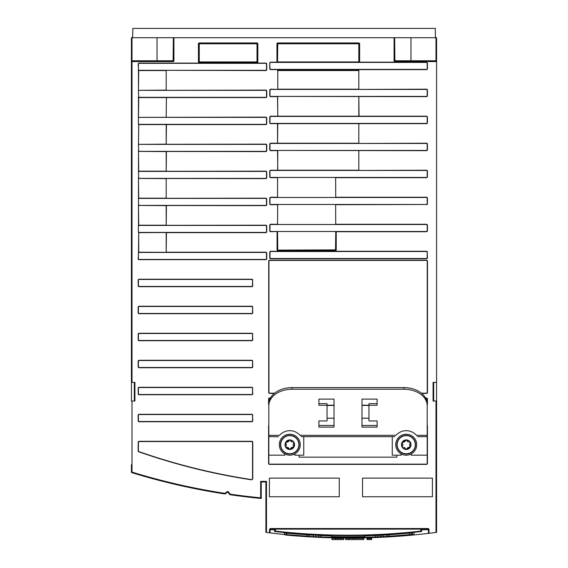 <?xml version="1.0" encoding="UTF-8"?>
<svg xmlns="http://www.w3.org/2000/svg" width="568" height="568" viewBox="0 0 568 568"><rect width="100%" height="100%" fill="white"/><g stroke="black" fill="none" stroke-linecap="round" stroke-linejoin="round"><path stroke-width="0.85" d="M132.678 37.715L132.841 28.4L435.273 28.4L435.436 37.715L131.421 37.715L131.421 61.585A0.582 0.582 0 0 1 132.003 61.003L173.105 61.003L173.339 37.715M230.196 494.259L229.99 494.714L230.118 494.146L228.542 491.973A1.051 1.051 0 0 0 227.065 491.753L228.073 492.321A0.469 0.469 0 0 0 227.413 492.222L228.073 492.321A0.469 0.469 0 0 0 227.413 492.222L225.233 493.862A0.469 0.469 0 0 1 224.878 493.954A652.1 652.1 0 0 1 131.833 472.647A0.582 0.582 0 0 1 131.421 472.093L131.421 464.801M394.661 37.715L394.895 61.003L435.997 61.003L410.962 60.769L435.997 60.769L435.997 37.715L436.579 37.715L436.579 401.029L433.086 401.029L433.668 401.029L433.668 382.399L433.086 382.399L436.579 382.399M131.421 37.715L131.421 401.029L134.914 401.029L134.914 382.399L134.332 382.399L134.332 401.029L134.914 401.029M131.421 382.399L134.914 382.399M433.086 382.399L433.086 401.029M436.579 401.029L436.579 532.358L435.997 532.436A652.1 652.1 0 0 1 429.032 533.309L428.45 533.38A652.1 652.1 0 0 1 355.312 537.953L355.532 537.953M284.809 534.573A652.1 652.1 0 0 1 270.084 532.898A652.1 652.1 0 0 1 269.502 532.827A652.1 652.1 0 0 1 266.477 532.436L265.895 532.358L265.895 481.962L266.477 481.38L266.477 532.436M432.411 478.114L432.411 496.744L362.54 496.744L362.54 478.114L432.411 478.114M339.252 478.114L339.252 496.744L269.388 496.744L269.388 478.114L339.252 478.114M138.507 90.227L138.407 91.05A0.696 0.696 0 0 1 139.103 90.347L265.803 90.347A0.696 0.696 0 0 1 266.498 91.05L266.498 96.638A0.696 0.696 0 0 1 265.803 97.334L139.103 97.334A0.696 0.696 0 0 1 138.407 96.638L138.514 97.447M138.407 91.05L138.734 97.313M138.897 70.318L166.19 70.318L166.19 90.347L138.713 90.347L166.19 90.113L166.19 70.553L138.713 70.553L138.478 90.113L138.478 70.553L139.103 70.318A0.696 0.696 0 0 1 138.407 69.623L138.407 64.035A0.696 0.696 0 0 1 139.103 63.332L265.803 63.332A0.696 0.696 0 0 1 266.498 64.035L266.498 69.623L266.733 64.035A0.93 0.93 0 0 0 265.803 63.098L139.103 63.098A0.93 0.93 0 0 0 138.173 64.035L138.542 70.368M166.19 117.363L166.424 97.334L166.19 117.363L138.713 117.363L265.803 117.129A0.93 0.93 0 0 1 266.733 118.066L266.733 123.654A0.93 0.93 0 0 1 265.803 124.584L166.424 124.584L166.19 144.379L138.585 144.343M138.507 171.273L138.478 151.599L138.713 171.167L166.19 171.167L166.19 151.599L138.599 151.4L166.424 151.599L166.19 171.394L138.585 171.358M138.507 198.296L138.478 178.615L138.713 198.182L166.19 198.182L166.19 178.615L138.599 178.416L166.19 178.38L166.19 198.409L138.585 198.374M138.507 225.311L138.478 205.63L138.713 225.198L166.19 225.198L166.19 205.63L138.599 205.431L166.424 205.63L166.19 225.425L138.585 225.389M166.388 225.319L265.803 225.198A0.93 0.93 0 0 1 266.733 226.128L266.733 231.716A0.93 0.93 0 0 1 265.803 232.646L166.424 232.646L166.19 252.44L138.564 252.391L138.173 258.731A0.93 0.93 0 0 0 139.103 259.661L265.803 259.661A0.93 0.93 0 0 0 266.733 258.731L266.733 253.143A0.93 0.93 0 0 0 265.803 252.213L166.19 252.213L166.19 232.411L138.713 232.646L138.713 252.44M166.388 252.334L138.478 252.213L138.734 232.39M138.713 225.425L138.407 226.128A0.696 0.696 0 0 1 139.103 225.425L265.803 225.425A0.696 0.696 0 0 1 266.498 226.128L266.498 231.716A0.696 0.696 0 0 1 265.803 232.411L139.103 232.411A0.696 0.696 0 0 1 138.407 231.716L138.407 226.128M138.713 198.409L138.407 199.112A0.696 0.696 0 0 1 139.103 198.409L265.803 198.409A0.696 0.696 0 0 1 266.498 199.112L266.498 204.7A0.696 0.696 0 0 1 265.803 205.396L139.103 205.396A0.696 0.696 0 0 1 138.407 204.7L138.478 205.63M138.407 199.112L138.734 205.375M138.713 171.394L138.407 172.097A0.696 0.696 0 0 1 139.103 171.394L265.803 171.394A0.696 0.696 0 0 1 266.498 172.097L266.498 177.685A0.696 0.696 0 0 1 265.803 178.38L139.103 178.38A0.696 0.696 0 0 1 138.407 177.685L138.478 178.615M138.407 172.097L138.734 178.359M138.507 144.258L138.407 145.081A0.696 0.696 0 0 1 139.103 144.379L265.803 144.379A0.696 0.696 0 0 1 266.498 145.081L266.498 150.669A0.696 0.696 0 0 1 265.803 151.365L139.103 151.365A0.696 0.696 0 0 1 138.407 150.669L138.478 151.599M138.407 145.081L138.734 151.344M138.713 144.379L166.19 144.151L166.19 124.584L138.713 124.584L138.478 144.151L138.734 124.328M166.19 97.568L138.478 97.568L138.407 118.066A0.696 0.696 0 0 1 139.103 117.363L265.803 117.363A0.696 0.696 0 0 1 266.498 118.066L266.498 123.654A0.696 0.696 0 0 1 265.803 124.349L139.103 124.349A0.696 0.696 0 0 1 138.407 123.654L138.407 118.066M251.688 479.853L252.76 478.938L252.76 442.252A0.93 0.93 0 0 0 251.823 441.322L139.103 441.322A0.93 0.93 0 0 0 138.173 442.252L138.173 450.928A0.93 0.93 0 0 0 138.798 451.808A626.76 626.76 0 0 0 251.688 479.853L251.723 479.626A626.525 626.525 0 0 1 138.876 451.588A0.696 0.696 0 0 1 138.407 450.928L138.407 442.252A0.696 0.696 0 0 1 139.103 441.549L251.823 441.549A0.696 0.696 0 0 1 252.526 442.252L252.526 478.938A0.696 0.696 0 0 1 251.723 479.626M335.638 204.494L335.724 224.388M335.638 177.479L335.724 197.373M277.575 197.373L277.539 177.685L270.688 177.685A0.93 0.93 0 0 1 269.757 176.754L269.757 171.167A0.93 0.93 0 0 1 270.688 170.23L358.82 170.23L358.82 150.435L358.82 170.464L426.497 170.23A0.93 0.93 0 0 1 427.427 171.167L427.427 176.754A0.93 0.93 0 0 1 426.497 177.685L335.759 177.685M277.66 96.432L277.773 116.199L358.82 116.199L358.82 96.404L359.047 116.199L426.497 116.199A0.93 0.93 0 0 1 427.427 117.129L427.427 122.723A0.93 0.93 0 0 1 426.497 123.654L277.773 123.654L277.539 143.214L358.82 143.214L358.82 123.419L358.82 143.448L426.497 143.214A0.93 0.93 0 0 1 427.427 144.151L427.427 149.739A0.93 0.93 0 0 1 426.497 150.669L277.773 150.435L277.667 170.443M277.773 170.464L277.539 150.669L270.688 150.669A0.93 0.93 0 0 1 269.757 149.739L269.757 144.151A0.93 0.93 0 0 1 270.688 143.214L277.539 143.214L277.539 123.654L270.688 123.654A0.93 0.93 0 0 1 269.757 122.723L269.757 117.136A0.93 0.93 0 0 1 270.688 116.199L277.773 116.199L277.539 96.638L270.688 96.638A0.93 0.93 0 0 1 269.757 95.708L269.757 90.113A0.93 0.93 0 0 1 270.688 89.183L277.773 89.417L277.773 70.318L358.82 70.318L358.82 89.417L426.497 89.183A0.93 0.93 0 0 1 427.427 90.113L427.427 95.708A0.93 0.93 0 0 1 426.497 96.638L277.773 96.404M277.575 224.388L277.66 204.494M224.843 493.947L224.878 493.954A0.469 0.469 0 0 0 225.233 493.862L224.921 493.365L224.878 493.954A652.1 652.1 0 0 1 131.833 472.647A0.582 0.582 0 0 1 131.421 472.093L132.003 472.093L132.003 401.029M131.421 60.769L173.922 60.769A0.816 0.816 0 0 1 173.105 61.585L132.003 61.585L132.003 382.399M132.003 61.003A0.582 0.582 0 0 0 131.421 61.585A0.582 0.582 0 0 1 132.003 61.003L132.003 61.585L131.421 61.585A0.582 0.582 0 0 1 132.003 61.003L132.003 37.715M261.237 497.994L261.237 498.47A652.1 652.1 0 0 1 229.99 494.714A652.1 652.1 0 0 0 261.237 498.47L261.237 481.962L260.655 481.38L266.477 481.38M261.237 498.47L260.655 497.831A651.517 651.517 0 0 1 230.118 494.146L229.678 494.522L228.073 492.321L228.542 491.973M265.895 481.962L261.237 481.962M269.502 529.703L269.502 532.827L270.084 532.898L270.084 529.703L269.502 529.703A1.164 1.164 0 0 1 270.666 528.538L427.867 528.538A1.164 1.164 0 0 1 429.032 529.703L429.032 533.309A652.1 652.1 0 0 1 428.45 533.38L428.45 529.703L427.867 529.12L270.666 529.12L270.084 529.703L270.666 529.12A0.582 0.582 0 0 0 270.084 529.703A0.582 0.582 0 0 1 270.666 529.12L270.666 528.538M394.895 61.003L394.895 61.585L436.579 61.585L436.579 60.769L435.997 60.769L436.579 61.585A0.582 0.582 0 0 0 436.494 61.287M435.436 37.715L435.997 37.715M429.032 529.703L427.867 529.12L427.867 528.538M421.697 529.703L428.45 529.703A0.582 0.582 0 0 0 427.867 529.12M420.767 529.12L420.767 531.13L421.697 531.08A0.469 0.469 0 0 1 421.286 531.541L420.817 531.598A651.752 651.752 0 0 1 275.388 531.598L274.926 531.541L275.445 531.13L274.507 531.08L274.507 529.12M421.697 529.12L421.697 531.08A0.469 0.469 0 0 1 421.584 531.385A0.469 0.469 0 0 0 421.697 531.08L420.817 531.598L420.767 531.13A651.283 651.283 0 0 1 275.445 531.13L275.445 529.12M274.507 531.08A0.469 0.469 0 0 0 274.926 531.541A0.469 0.469 0 0 1 274.507 531.08A0.469 0.469 0 0 0 274.926 531.541L274.507 531.08L274.919 531.541M413.05 532.422L413.05 532.422C415.52 532.166 415.52 532.166 413.05 532.422L412.02 532.869M380.581 534.857L378.118 534.971M386.687 534.964L380.56 535.34L380.723 536.689L382.868 536.625L383.002 534.729L382.179 534.772M314.04 534.772L309.361 534.509M309.524 534.964L313.522 535.191L313.337 536.625L315.481 536.689L315.645 535.34L316.248 534.886L315.63 534.857M411.651 532.557L411.026 532.621M412.588 532.465A0.696 0.696 0 0 0 411.999 532.919L386.709 535.02L387.184 536.327L389.385 536.227L409.251 534.665L389.385 536.227L388.853 534.389L387.745 534.46M386.836 534.509L386.233 534.545M386.034 534.559L386.013 534.559A0.696 0.696 0 0 1 386.709 535.02A0.696 0.696 0 0 0 386.013 534.559M377.571 534.999L375.533 535.084L375.029 536.98L355.163 537.498L367.787 537.236M318.456 535.418L317.831 534.964A0.696 0.696 0 0 1 318.449 535.418L318.996 536.916L336.142 537.42M320.316 535.07L319.855 535.049M320.395 535.077L319.521 535.035M318.605 534.999L318.115 534.971M283.624 532.465A0.696 0.696 0 0 1 284.206 532.919A0.696 0.696 0 0 0 283.624 532.465L283.631 532.465M284.426 532.543L285.143 532.614M307.877 534.424L308.367 534.452M309.368 534.509L307.352 534.389L306.819 536.227L286.961 534.665L309.02 536.327L309.496 535.02A0.696 0.696 0 0 1 310.078 534.566L309.496 535.02L286.421 533.203L286.918 535.127A654.08 654.08 0 0 0 306.791 536.689L320.494 537.413M310.171 534.559L310.199 534.559A0.696 0.696 0 0 0 309.496 535.02M286.336 532.727L286.989 532.791L286.343 532.734M409.869 532.727L409.223 532.791L409.862 532.734M401.789 533.451L402.25 533.409L401.789 533.451M396.897 533.835L396.428 533.87L396.897 533.835M368.014 535.361L367.553 535.375L368.014 535.361M299.776 533.87L299.315 533.835L299.776 533.87M294.423 533.451L293.954 533.409L294.423 533.451M328.659 535.375L328.19 535.361L328.659 535.375M323.98 537.072L323.369 537.044M317.264 537.264L316.909 537.25M316.852 537.243L322.56 537.491M371.295 537.584L364.031 537.797M360.304 537.882L359.892 537.889M337.3 537.903L342.703 537.967M345.955 537.988L358.862 537.903M356.363 537.939L341.105 537.953M332.01 537.797L328.467 537.697M335.972 537.882L330.207 537.747M331.904 537.789L328.46 537.697M353.402 537.974L353.459 537.974A654.08 654.08 0 0 1 346.998 537.995M346.821 537.988A654.08 654.08 0 0 1 342.745 537.974L337.356 537.903M341.418 537.96L345.692 537.988M344.939 537.527L351.244 537.527M352.721 536.81L352.969 537.513L343.235 537.513L343.491 536.81M378.927 537.264L383.819 537.016M385.558 536.916L386.325 536.874M378.607 537.278C388.86 536.753 388.86 536.753 378.607 537.278M375.867 537.406L374.965 537.442M374.986 537.442L374.191 537.47M372.835 537.044L372.225 537.072M366.836 537.726L370.485 537.612M346.849 537.534L345.777 537.527M411.395 534.573L412.048 534.46L412.482 532.876C414.945 532.621 414.945 532.621 412.482 532.876C414.945 532.621 414.945 532.621 412.482 532.876L412.382 533.245M414.242 532.699L414.817 532.237M395.513 536.27L395.939 536.242M395.832 536.249L395.413 536.277M412.588 534.41L412.048 534.46C414.306 534.24 414.306 534.24 412.048 534.46L411.48 534.914L391.274 536.568M409.741 532.741L409.251 534.665L404.075 535.12M412.24 533.764L412.056 534.431M371.877 537.562L379.225 537.25M384.358 536.987L388.476 536.746L384.358 536.987M375.895 537.399L390.486 536.618M397.529 536.121L394.085 536.377M397.351 536.135L403.301 535.659M382.548 537.087L382.868 536.625L387.213 536.384M373.559 537.023L373.055 537.037M377.734 535.475L380.56 535.34L379.964 534.886L380.425 534.864M295.474 535.872L292.769 535.645M297.355 536.022L298.214 536.085M313.657 537.087L313.337 536.625L308.999 536.384M318.471 535.475L311.804 534.651M323.156 537.037L322.652 537.023M359.53 537.896L358.017 537.917M357.386 537.924L354.886 537.96M337.207 537.903L336.625 537.889L337.207 537.903M338.855 537.924L340.764 537.953M409.429 535.113L407.945 535.248M407.249 535.312L404.792 535.532M391.224 536.568L389.811 536.661M376.293 537.385L375.796 537.406M369.172 537.655L368.362 537.676M355.603 537.953L358.131 537.917M342.745 537.974L342.383 537.967M341.297 536.795L341.041 537.953A654.08 654.08 0 0 1 321.161 537.434L319.621 537.371L321.154 537.434A654.08 654.08 0 0 0 341.041 537.953L342.22 537.967M319.912 537.385L320.416 537.406M322.042 537.47L324.513 537.569M309.723 536.866L309.12 536.831M307.863 536.753L305.073 536.575M388.732 536.732L389.414 536.689A654.08 654.08 0 0 0 409.287 535.127L409.251 534.665L411.417 534.524L411.999 532.919A0.696 0.696 0 0 1 412.51 532.479M409.251 534.665L409.294 535.127L410.827 534.978L409.294 535.127A654.08 654.08 0 0 1 389.414 536.689L388.129 536.767M387.88 536.781A0.696 0.696 0 0 1 387.184 536.327A0.696 0.696 0 0 0 387.866 536.781A0.696 0.696 0 0 1 387.184 536.327L387.88 536.781M410.827 534.978A0.696 0.696 0 0 0 411.417 534.524A0.696 0.696 0 0 1 410.827 534.978A0.696 0.696 0 0 0 411.417 534.524L410.827 534.978L411.417 534.524M375.533 535.084L378.38 534.964A0.696 0.696 0 0 0 377.755 535.418A0.696 0.696 0 0 1 378.281 534.971M355.135 537.42L354.915 536.795M354.517 537.96L356.633 537.939M375.029 536.98L375.05 537.434L376.584 537.371L375.05 537.434A654.08 654.08 0 0 1 355.17 537.953A654.08 654.08 0 0 0 375.05 537.434L375.029 536.98L377.209 536.916L377.755 535.418L365.487 535.894M353.765 537.967L353.637 537.967A0.696 0.696 0 0 1 352.969 537.513L355.163 537.498L355.17 537.953M352.969 537.513A0.696 0.696 0 0 0 353.623 537.967L353.63 537.967A0.696 0.696 0 0 1 352.969 537.513L353.63 537.967L342.575 537.967A0.696 0.696 0 0 0 343.235 537.513A0.696 0.696 0 0 1 342.575 537.967L342.696 537.967M376.591 537.371A0.696 0.696 0 0 0 377.209 536.916A0.696 0.696 0 0 1 376.584 537.371A0.696 0.696 0 0 0 377.209 536.916L376.591 537.371L377.209 536.916M342.575 537.967L343.235 537.513L342.575 537.967A0.696 0.696 0 0 0 343.235 537.513L321.176 536.98L320.65 535.546L330.718 535.894M320.671 535.084L320.65 535.546L318.449 535.418A0.696 0.696 0 0 0 317.831 534.964L318.087 534.971M319.621 537.371A0.696 0.696 0 0 1 318.996 536.916A0.696 0.696 0 0 0 319.614 537.371A0.696 0.696 0 0 1 318.996 536.916L319.621 537.371M308.722 534.879L309.127 534.907M286.364 535.07L285.647 535.006M309.02 536.327L308.325 536.781L309.02 536.327A0.696 0.696 0 0 1 308.325 536.781A0.696 0.696 0 0 0 309.02 536.327A0.696 0.696 0 0 1 308.325 536.781L306.791 536.689A654.08 654.08 0 0 1 286.918 535.127M286.961 534.665L284.788 534.524A0.696 0.696 0 0 0 285.37 534.978A0.696 0.696 0 0 1 284.788 534.524L284.206 532.919L286.421 533.203L286.464 532.741M285.534 533.033L284.98 532.947M289.14 532.99A651.752 651.752 0 0 0 407.064 532.99A651.752 651.752 0 0 1 289.14 532.99M365.572 535.439L364.436 536.625A652.916 652.916 0 0 1 331.769 536.625L330.633 535.439M359.288 537.917L362.206 537.875M362.696 537.868L363.712 537.846M364.067 537.839L364.713 537.825M138.599 97.362L166.424 97.334M266.733 64.035L266.733 69.623A0.93 0.93 0 0 1 265.803 70.553L166.19 70.318M266.733 69.623L266.498 69.623A0.696 0.696 0 0 1 265.803 70.318L139.103 70.318M166.19 90.347L265.803 90.113A0.93 0.93 0 0 1 266.733 91.05L266.733 96.638A0.93 0.93 0 0 1 265.803 97.568L166.424 97.568M138.478 124.584L166.388 124.463M166.388 144.272L265.803 144.151A0.93 0.93 0 0 1 266.733 145.081L266.733 150.669A0.93 0.93 0 0 1 265.803 151.599L166.388 151.478M166.388 171.287L265.803 171.167A0.93 0.93 0 0 1 266.733 172.097L266.733 177.685A0.93 0.93 0 0 1 265.803 178.615L166.388 178.494M166.388 198.303L265.803 198.182A0.93 0.93 0 0 1 266.733 199.112L266.733 204.7A0.93 0.93 0 0 1 265.803 205.63L166.388 205.509M138.478 232.646L166.388 232.525M139.103 252.44L265.803 252.44A0.696 0.696 0 0 1 266.498 253.143L266.498 258.731A0.696 0.696 0 0 1 265.803 259.427L139.103 259.427A0.696 0.696 0 0 1 138.407 258.731L138.407 253.143A0.696 0.696 0 0 1 139.103 252.44M252.526 280.159L252.526 285.747A0.696 0.696 0 0 1 251.823 286.442L139.103 286.442A0.696 0.696 0 0 1 138.407 285.747L138.407 280.159A0.696 0.696 0 0 1 139.103 279.456L251.823 279.456A0.696 0.696 0 0 1 252.526 280.159L252.76 285.747A0.93 0.93 0 0 1 251.823 286.677L139.103 286.677A0.93 0.93 0 0 1 138.173 285.747L138.173 280.159A0.93 0.93 0 0 1 139.103 279.229L251.823 279.229A0.93 0.93 0 0 1 252.76 280.159M252.526 307.174L252.526 312.762A0.696 0.696 0 0 1 251.823 313.458L139.103 313.458A0.696 0.696 0 0 1 138.407 312.762L138.407 307.174A0.696 0.696 0 0 1 139.103 306.471L251.823 306.471A0.696 0.696 0 0 1 252.526 307.174L252.76 312.762A0.93 0.93 0 0 1 251.823 313.692L139.103 313.692A0.93 0.93 0 0 1 138.173 312.762L138.173 307.174A0.93 0.93 0 0 1 139.103 306.244L251.823 306.244A0.93 0.93 0 0 1 252.76 307.174M252.526 334.19L252.526 339.778A0.696 0.696 0 0 1 251.823 340.473L139.103 340.473A0.696 0.696 0 0 1 138.407 339.778L138.407 334.19A0.696 0.696 0 0 1 139.103 333.487L251.823 333.487A0.696 0.696 0 0 1 252.526 334.19L252.76 339.778A0.93 0.93 0 0 1 251.823 340.708L139.103 340.708A0.93 0.93 0 0 1 138.173 339.778L138.173 334.19A0.93 0.93 0 0 1 139.103 333.26L251.823 333.26A0.93 0.93 0 0 1 252.76 334.19M252.526 361.205L252.526 366.793A0.696 0.696 0 0 1 251.823 367.489L139.103 367.489A0.696 0.696 0 0 1 138.407 366.793L138.407 361.205A0.696 0.696 0 0 1 139.103 360.502L251.823 360.502A0.696 0.696 0 0 1 252.526 361.205L252.76 366.793A0.93 0.93 0 0 1 251.823 367.723L139.103 367.723A0.93 0.93 0 0 1 138.173 366.793L138.173 361.205A0.93 0.93 0 0 1 139.103 360.275L251.823 360.275A0.93 0.93 0 0 1 252.76 361.205M252.526 388.221L252.526 393.809A0.696 0.696 0 0 1 251.823 394.504L139.103 394.504A0.696 0.696 0 0 1 138.407 393.809L138.407 388.221A0.696 0.696 0 0 1 139.103 387.518L251.823 387.518A0.696 0.696 0 0 1 252.526 388.221L252.76 393.809A0.93 0.93 0 0 1 251.823 394.739L139.103 394.739A0.93 0.93 0 0 1 138.173 393.809L138.173 388.221A0.93 0.93 0 0 1 139.103 387.291L251.823 387.291A0.93 0.93 0 0 1 252.76 388.221M252.526 415.236L252.526 420.824A0.696 0.696 0 0 1 251.823 421.52L139.103 421.52A0.696 0.696 0 0 1 138.407 420.824L138.407 415.236A0.696 0.696 0 0 1 139.103 414.534L251.823 414.534A0.696 0.696 0 0 1 252.526 415.236L252.76 420.824A0.93 0.93 0 0 1 251.823 421.754L139.103 421.754A0.93 0.93 0 0 1 138.173 420.824L138.173 415.236A0.93 0.93 0 0 1 139.103 414.306L251.823 414.306A0.93 0.93 0 0 1 252.76 415.236M300.472 435.691L300.167 435.336C301.622 437.14 301.622 437.14 300.167 435.336L395.86 435.336C394.398 437.14 394.398 437.14 395.86 435.336C399.141 432.12 402.598 430.579 406.234 430.721C409.869 430.579 413.326 432.12 416.607 435.336C418.069 437.14 418.069 437.14 416.607 435.336L427.193 435.336L427.193 463.445A0.696 0.696 0 0 1 426.497 464.141L269.523 464.141A0.696 0.696 0 0 1 268.827 463.445L268.827 455.174L284.781 455.174L284.781 453.775M427.193 435.336L427.193 404.047A23.288 16.465 180 0 0 403.905 387.582L292.115 387.582A23.288 16.465 180 0 0 268.827 404.047L268.827 455.174M392.261 436.7L392.261 455.174L401.228 455.174L401.228 453.775M411.239 455.174L411.239 453.903L411.239 455.174L427.193 455.174M395.754 444.694A10.48 10.48 0 0 0 406.234 455.174A10.48 10.48 0 0 0 416.713 444.694A10.48 10.48 0 0 0 406.234 434.215A10.48 10.48 0 0 0 395.754 444.694M401.228 453.903L401.228 455.174M284.781 453.903L284.781 455.174M294.792 455.174L294.792 453.903L294.792 455.174L303.759 455.174L303.759 436.7M299.102 455.174L299.102 457.155L396.918 457.155L396.918 455.174M279.307 444.694A10.48 10.48 0 0 0 289.786 455.174A10.48 10.48 0 0 0 300.266 444.694A10.48 10.48 0 0 0 289.786 434.215A10.48 10.48 0 0 0 279.307 444.694M299.102 444.694A9.315 9.315 0 0 1 289.786 454.01A9.315 9.315 0 0 1 280.471 444.694A9.315 9.315 0 0 1 289.786 435.379A9.315 9.315 0 0 1 299.102 444.694A9.315 9.315 0 0 1 289.786 454.01A9.315 9.315 0 0 1 280.471 444.694M294.565 444.694A4.771 4.771 0 0 1 289.786 449.473A4.771 4.771 0 0 1 285.015 444.694A4.771 4.771 0 0 1 289.786 439.923A4.771 4.771 0 0 1 294.565 444.694M280.713 444.694A9.074 9.074 0 0 1 289.786 435.62A9.074 9.074 0 0 1 298.867 444.694A9.074 9.074 0 0 1 289.786 453.775A9.074 9.074 0 0 1 280.713 444.694M293.138 441.954L293.897 442.855L293.109 444.694L293.77 446.995A4.601 4.601 0 0 0 289.786 440.094A4.601 4.601 0 0 0 285.803 446.995A4.601 4.601 0 0 0 293.77 446.995L292.165 447.357M293.606 445.873L293.109 444.694L293.606 443.523M293.145 447.442L293.521 447.272M290.908 448.081L290.681 448.592L292.712 447.421M290.461 449.004L290.681 448.592L289.786 449.295L288.892 448.592L289.155 449.04M291.711 447.449L291.228 447.726M289.581 449.274L290.063 449.252M287.422 447.357L286.861 447.421L288.892 448.592L288.65 448.045M286.435 447.442L285.683 446.533L286.471 444.694L285.683 442.855L285.803 442.394L287.415 442.039M288.445 447.804L287.841 447.442M285.683 446.562L285.775 446.945M285.967 443.523L286.471 444.694L285.967 445.873M286.428 441.954L286.052 442.117M288.672 441.315L288.892 440.796L286.861 441.975M289.119 440.385L288.892 440.796L289.786 440.094L290.681 440.796L290.418 440.349M287.862 441.947L288.345 441.67M289.992 440.122L289.51 440.136M292.151 442.039L290.93 441.343M293.89 442.834L293.798 442.451M291.135 441.584L291.732 441.954M301.203 436.643L394.781 436.7M268.827 435.336L279.413 435.336C277.951 437.14 277.951 437.14 279.413 435.336C282.694 432.12 286.158 430.579 289.786 430.721C293.422 430.579 296.879 432.12 300.167 435.336M268.827 405.694A23.288 16.465 0 0 1 292.115 389.229L403.905 389.229A23.288 16.465 0 0 1 427.193 405.694M318.896 399.105L334.034 399.105L334.034 427.1L318.896 427.1L318.896 420.931L327.047 420.931L327.047 405.282L318.896 405.282L318.896 399.105M361.986 399.105L377.124 399.105L377.124 405.282L368.973 405.282L368.973 420.931L377.124 420.931L377.124 427.1L361.986 427.1L361.986 399.105M416.607 435.336L416.919 435.691M417.65 436.643L427.193 436.7M327.047 418.19L334.034 418.19M361.986 418.19L368.973 418.19M377.124 403.635L368.973 403.635L368.973 405.282M377.124 425.453L361.986 425.453M334.034 425.453L318.896 425.453M327.047 405.282L327.047 403.635L318.896 403.635M415.549 444.694A9.315 9.315 0 0 1 406.234 454.01A9.315 9.315 0 0 1 396.918 444.694A9.315 9.315 0 0 1 406.234 435.379A9.315 9.315 0 0 1 415.549 444.694A9.315 9.315 0 0 1 406.234 454.01A9.315 9.315 0 0 1 396.918 444.694M411.005 444.694A4.771 4.771 0 0 1 406.234 449.473A4.771 4.771 0 0 1 401.462 444.694A4.771 4.771 0 0 1 406.234 439.923A4.771 4.771 0 0 1 411.005 444.694M397.16 444.694A9.074 9.074 0 0 1 406.234 435.62A9.074 9.074 0 0 1 415.307 444.694A9.074 9.074 0 0 1 406.234 453.775A9.074 9.074 0 0 1 397.16 444.694M409.585 441.954L410.337 442.855L409.549 444.694L410.217 446.995A4.601 4.601 0 0 0 406.234 440.094A4.601 4.601 0 0 0 402.25 446.995A4.601 4.601 0 0 0 410.217 446.995L408.605 447.357M409.62 445.163L409.613 444.247M409.592 447.442L409.968 447.272M407.348 448.081L407.128 448.592L409.159 447.421M406.908 449.004L407.128 448.592L406.234 449.295L405.339 448.592L405.602 449.04M408.158 447.449L407.675 447.726M406.028 449.274L406.51 449.252M403.869 447.357L405.09 448.045M402.882 447.442L402.13 446.533L402.918 444.694L402.13 442.855L402.25 442.394L403.862 442.039M404.885 447.804L404.288 447.442M402.13 446.562L402.222 446.945M402.847 444.233L402.854 445.149M402.875 441.954L402.499 442.117M405.119 441.315L405.339 440.796L403.308 441.975M405.566 440.385L405.339 440.796L406.234 440.094L407.128 440.796L406.865 440.349M404.31 441.947L404.792 441.67M406.44 440.122L405.957 440.136M408.598 442.039L407.377 441.343M410.337 442.834L410.245 442.451M407.583 441.584L408.179 441.954M425.695 398.232L426.497 398.232A0.696 0.696 0 0 1 427.193 398.935L427.427 404.522A0.93 0.93 0 0 1 427.193 405.14M368.973 405.218L361.986 405.218M334.034 405.218L327.047 405.218M270.453 397.998L269.523 397.998A0.93 0.93 0 0 0 268.593 398.935L268.593 404.522L268.827 398.935A0.696 0.696 0 0 1 269.523 398.232L270.325 398.232M274.621 393.177L269.651 393.177A0.696 0.696 0 0 1 268.955 392.481L268.955 261.131A0.696 0.696 0 0 1 269.651 260.428L426.554 260.428A0.696 0.696 0 0 1 427.25 261.131L427.25 392.481A0.696 0.696 0 0 1 426.554 393.177L421.406 393.177M427.193 252.213L427.193 257.801A0.696 0.696 0 0 1 426.497 258.497L270.688 258.497A0.696 0.696 0 0 1 269.992 257.801L269.992 252.213A0.696 0.696 0 0 1 270.688 251.51L426.497 251.51A0.696 0.696 0 0 1 427.193 252.213L427.427 257.801A0.93 0.93 0 0 1 426.497 258.731L270.688 258.731A0.93 0.93 0 0 1 269.757 257.801L269.757 252.213A0.93 0.93 0 0 1 270.688 251.276L426.497 251.276A0.93 0.93 0 0 1 427.427 252.213M335.759 224.261L426.497 224.261A0.93 0.93 0 0 1 427.427 225.198L427.427 230.785A0.93 0.93 0 0 1 426.497 231.716L335.759 231.716L335.525 250.112L336.228 249.884L336.228 231.716L335.525 231.481M336.228 249.884A0.696 0.696 0 0 1 335.525 250.58L277.773 250.58A0.696 0.696 0 0 1 277.07 249.884L277.07 231.716L277.539 231.716L277.773 250.112L335.759 249.884M277.539 224.261L270.688 224.261A0.93 0.93 0 0 0 269.757 225.198L269.757 230.785A0.93 0.93 0 0 0 270.688 231.716L277.773 231.481M270.688 116.433L426.497 116.433A0.696 0.696 0 0 1 427.193 117.129L427.193 122.723A0.696 0.696 0 0 1 426.497 123.419L270.688 123.419A0.696 0.696 0 0 1 269.992 122.723L269.992 117.129A0.696 0.696 0 0 1 270.688 116.433L270.688 116.199M426.497 96.404L270.688 96.404A0.696 0.696 0 0 1 269.992 95.708L269.992 90.113A0.696 0.696 0 0 1 270.688 89.417L426.497 89.417A0.696 0.696 0 0 1 427.193 90.113L427.193 95.708A0.696 0.696 0 0 1 426.497 96.404L426.497 96.638M277.773 70.318L277.773 89.183L358.82 89.183L358.82 70.553L277.539 70.553M270.688 143.448L426.497 143.448A0.696 0.696 0 0 1 427.193 144.151L427.193 149.739A0.696 0.696 0 0 1 426.497 150.435L270.688 150.435A0.696 0.696 0 0 1 269.992 149.739L269.992 144.151A0.696 0.696 0 0 1 270.688 143.448L270.688 143.214M270.688 170.464L426.497 170.464A0.696 0.696 0 0 1 427.193 171.167L427.193 176.754A0.696 0.696 0 0 1 426.497 177.45L270.688 177.45A0.696 0.696 0 0 1 269.992 176.754L269.992 171.167A0.696 0.696 0 0 1 270.688 170.464L270.688 170.23M426.497 204.466L270.688 204.466A0.696 0.696 0 0 1 269.992 203.77L269.992 198.182A0.696 0.696 0 0 1 270.688 197.479L426.497 197.479A0.696 0.696 0 0 1 427.193 198.182L427.193 203.77A0.696 0.696 0 0 1 426.497 204.466L335.759 204.7M426.497 231.481L270.688 231.481A0.696 0.696 0 0 1 269.992 230.785L269.992 225.198A0.696 0.696 0 0 1 270.688 224.495L426.497 224.495A0.696 0.696 0 0 1 427.193 225.198L427.193 230.785A0.696 0.696 0 0 1 426.497 231.481L426.497 231.716M199.261 42.955L199.261 62.168L257.02 62.168L257.02 43.537L198.445 43.771A0.816 0.816 0 0 1 199.261 42.955L257.02 42.955A0.816 0.816 0 0 1 257.836 43.771L257.836 61.933A0.816 0.816 0 0 1 257.02 62.75L199.261 62.75A0.816 0.816 0 0 1 198.445 61.933L198.445 43.771M198.445 61.933L199.027 61.933L199.027 43.771M257.836 43.771L257.254 43.771L257.254 61.933L257.836 61.933M199.027 61.933L199.261 62.75M277.773 42.955L277.539 61.955L276.992 62.168L359.601 62.168L359.047 61.955L358.82 43.537L277.773 43.537L277.539 61.955L358.82 61.933L358.82 43.771L276.957 43.771L276.957 61.933A0.816 0.816 0 0 0 276.992 62.168L270.688 62.168A0.93 0.93 0 0 0 269.757 63.098L269.757 68.692A0.93 0.93 0 0 0 270.688 69.623L426.497 69.623A0.93 0.93 0 0 0 427.427 68.692L427.427 63.566A1.399 1.399 0 0 0 426.028 62.168L359.601 62.168A0.816 0.816 0 0 0 359.629 61.933L359.629 43.771A0.816 0.816 0 0 0 358.82 42.955L277.773 42.955A0.816 0.816 0 0 0 276.957 43.771M277.752 62.168L359.629 61.933M269.992 63.098A0.696 0.696 0 0 1 270.688 62.402L426.028 62.402A1.164 1.164 0 0 1 427.193 63.566L427.193 68.692A0.696 0.696 0 0 1 426.497 69.388L270.688 69.388A0.696 0.696 0 0 1 269.992 68.692L269.757 63.098M359.047 61.933L358.82 62.338M340.431 538.436L343.768 538.436L343.768 539.6L340.431 539.6L340.431 538.436L331.96 538.436L331.96 539.6L335.454 539.6L335.454 538.436M335.454 539.6L337.896 539.6L337.896 538.436M337.896 539.6L340.431 539.6M348.873 538.436L353.474 538.436L353.474 539.6L348.873 539.6L348.873 538.436L345.642 538.436L345.642 539.6L348.873 539.6M354.524 538.436L363.797 538.436L363.797 539.6L354.524 539.6L354.524 538.436M367.673 538.436L366.985 538.436L366.985 539.6L371.649 539.6L371.649 538.436L367.673 538.436L367.673 539.6M410.962 37.715L410.962 60.769L394.078 60.769L394.078 37.715M394.078 60.769A0.816 0.816 0 0 0 394.895 61.585M173.922 37.715L173.922 60.769M435.997 532.436L435.997 401.029M260.655 497.831L260.655 481.38M227.065 491.753L224.921 493.365A651.517 651.517 0 0 1 132.003 472.093L131.833 472.647M268.827 425.333A0.93 0.93 0 0 0 268.593 425.95L268.593 463.445A0.93 0.93 0 0 0 269.523 464.375L426.497 464.375A0.93 0.93 0 0 0 427.427 463.445L427.427 425.95A0.93 0.93 0 0 0 427.193 425.333M425.567 397.998L426.497 397.998A0.93 0.93 0 0 1 427.427 398.935L427.427 404.522M268.593 404.522A0.93 0.93 0 0 0 268.827 405.14M368.973 405.453L361.986 405.453M334.034 405.453L327.047 405.453M421.69 393.411L426.554 393.411A0.93 0.93 0 0 0 427.484 392.481L427.484 261.131A0.93 0.93 0 0 0 426.554 260.201L269.651 260.201A0.93 0.93 0 0 0 268.721 261.131L268.721 392.481A0.93 0.93 0 0 0 269.651 393.411L274.337 393.411M426.497 204.7A0.93 0.93 0 0 0 427.427 203.77L427.427 198.182A0.93 0.93 0 0 0 426.497 197.245L335.759 197.245M277.539 204.7L270.688 204.7A0.93 0.93 0 0 1 269.757 203.77L269.757 198.182A0.93 0.93 0 0 1 270.688 197.245L277.539 197.245M173.339 60.769L157.038 60.769L157.038 37.715M173.105 61.585L173.105 61.003M428.45 533.38A652.1 652.1 0 0 0 429.032 533.309M274.507 529.703L270.084 529.703M371.202 537.584L371.586 537.122M324.626 537.122L325.002 537.584M381.327 537.15L380.723 536.689L377.23 536.859M318.975 536.859L315.481 536.689L314.878 537.15M389.385 536.227L389.414 536.689M321.176 536.98L321.154 537.434M306.819 536.227L306.791 536.689L306.819 536.227M284.788 534.524A0.696 0.696 0 0 0 285.37 534.978L284.788 534.524M138.713 97.334L138.478 117.129M403.905 389.229L403.905 387.582M292.115 387.582L292.115 389.229M335.525 250.58L335.525 250.112M277.07 249.884L277.773 250.58M257.254 43.771L199.261 43.771L199.261 61.933L257.02 61.933L257.02 42.955M257.02 62.75L257.254 61.933M359.629 43.771L358.82 43.771L358.82 42.955M276.957 61.933L277.773 62.338M369.321 539.6L369.321 538.436M370.975 539.6L370.975 538.436M421.697 531.08L421.286 531.541M326.195 537.626L327.679 537.676M327.8 537.676L329.703 537.733M336.632 537.889L339.7 537.939M348.134 537.995L348.773 537.995M355.696 537.946L358.607 537.91M353.971 535.638L351.606 535.652M372.154 537.207L371.55 537.569M328.751 537.704L332.628 537.811M356.803 537.931L357.932 537.917M361.205 537.86L361.731 537.853M324.058 537.207L324.662 537.569M338.201 537.917L339.472 537.939M356.661 537.939L357.3 537.931M363.428 537.811L367.567 537.704M411.985 532.528L411.253 532.599M413.412 532.386L413.887 532.337M413.973 532.33L414.576 532.266M413.731 534.289L414.306 532.692M413.745 534.289L413.092 534.758M411.48 534.914L410.394 535.02M375.853 537.406L379.317 537.25M372.842 537.044L373.524 537.498M383.002 534.729L380.88 534.836M403.436 535.645L402.996 535.688M320.338 537.406L316.774 537.243M316.22 534.886L315.737 534.857M315.254 534.836L313.209 534.729M336.625 537.889L338.173 537.917M358.798 537.903L359.324 537.896M390.117 536.639L390.791 536.597M405.935 535.432L407.313 535.304M404.047 535.596L404.551 535.553M407.22 535.319L408.57 535.191M369.512 537.64L369.988 537.626M354.198 537.967L354.595 537.96M321.822 537.463L322.368 537.484M341.453 537.96L342.284 537.967M322.028 537.47L322.475 537.491M286.776 535.113L292.115 535.588M306.791 536.689L308.126 536.767M309.418 536.845L309.035 536.824M286.833 535.12L292.165 535.596M305.982 536.632L308.119 536.767M411.999 532.919L412.538 532.472M376.861 535.028L376.357 535.049M352.075 535.652L353.424 535.645M377.755 535.418L378.309 534.964M317.966 534.964L319.571 535.042M344.109 535.652L342.788 535.645M284.206 532.919L283.666 532.472M278.334 436.7L268.827 436.7"/></g></svg>
